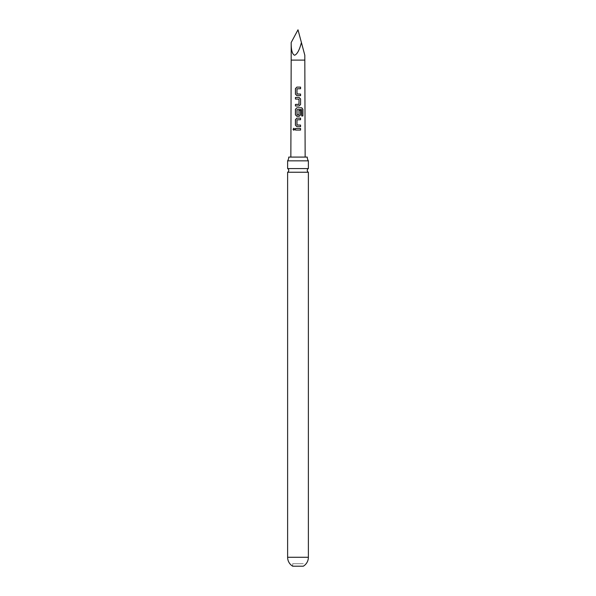 <?xml version="1.0" encoding="UTF-8"?>
<svg xmlns="http://www.w3.org/2000/svg" width="596" height="596" viewBox="0 0 596 596"><rect width="100%" height="100%" fill="white"/><g stroke="black" fill="none" stroke-linecap="round" stroke-linejoin="round"><path stroke-width="0.45" stroke-dasharray="2.98 2.23" d="M293.85 128.296L294.722 129.28L293.835 130.263M287.622 168.586L308.378 168.586M292.696 563.704L292.696 566.2L303.304 566.2L303.304 563.704L292.696 563.704L303.304 563.704M305.145 157.083L290.855 157.083L305.145 157.083M308.378 172.244L287.622 172.244M308.378 160.838L287.622 160.838M288.747 157.083L307.253 157.083M291.183 42.525C291.109 50.019 292.241 54.258 294.588 55.249C297.203 54.258 299.475 50.019 301.412 42.525L304.817 55.249M298 29.8L301.412 42.525M300.555 130.077L295.43 130.07M296.89 126.68L300.555 126.68M300.563 119.729L296.979 119.833L296.972 124.981M302.917 115.974L301.591 115.967L301.583 109.567M296.897 116.339L299.103 116.339M298.983 110.29L299.006 114.812M301.501 109.567L296.979 109.671L297.106 114.916M295.43 105.991L299.11 105.999M298.879 104.404L298.983 99.152L295.437 99.048M300.57 95.658L296.882 95.651M300.57 88.707L296.987 88.811L297.113 94.064M308.378 557.275L287.622 557.275M304.817 60.107L291.183 60.107"/><path stroke-width="0.89" d="M293.038 129.28L293.806 128.289L294.647 129.28L293.791 130.263L293.038 129.28M293.835 130.263L293.143 129.28L293.85 128.296M298 168.586L287.622 168.586A2.049 2.049 0 0 1 287.622 172.244L308.378 172.244A2.049 2.049 0 0 1 308.378 168.586L298 168.586M308.378 557.275A10.378 10.378 0 0 1 303.304 566.2L292.696 566.2A10.378 10.378 0 0 1 287.622 557.275L308.378 557.275L308.378 172.244M291.183 42.525L291.183 60.107L304.817 60.107L304.817 55.249L301.412 42.525C299.475 50.019 297.203 54.258 294.588 55.249C292.241 54.258 291.109 50.019 291.183 42.525L298 29.8L301.412 42.525M300.57 95.658L296.882 95.651L295.437 94.168L295.43 88.603L296.882 87.113L300.57 87.12L300.57 88.707L296.987 88.811L296.987 93.952L300.57 94.064L300.57 95.658M300.57 98.943L300.563 104.509L299.11 105.999L295.43 105.991L295.43 104.404L299.006 104.3L299.006 99.152L295.437 99.048L295.437 97.453L299.11 97.453L300.57 98.943L300.563 104.509M301.673 115.967L301.583 109.567L296.979 109.671L297.084 114.916L299.006 114.812L299.006 110.29L300.563 110.29L300.563 114.857L299.103 116.339L296.868 116.332L295.43 114.849L295.43 109.284L296.875 107.794L301.762 107.801L302.917 109.291L302.917 115.974L301.673 115.967M300.555 126.68L296.868 126.68L295.43 125.19L295.43 119.625L296.868 118.142L300.563 118.142L300.563 119.729L296.979 119.833L296.972 124.981L300.555 125.086L300.555 126.68M300.555 130.077L295.43 130.07L295.43 128.483L300.555 128.483L300.555 130.077M291.183 60.107L290.855 157.083M304.817 60.107L305.145 157.083M288.747 157.083A6.817 6.817 0 0 1 287.622 160.838L308.378 160.838A6.817 6.817 0 0 1 307.253 157.083L288.747 157.083M295.482 130.07L295.43 128.483M295.482 128.483L300.555 128.483M300.503 128.483L300.503 130.077M296.89 126.68L295.43 125.19M297.084 125.086L300.555 125.086M300.503 125.093L300.503 126.68M295.482 125.19L295.489 119.625L296.868 118.142L300.563 118.142M300.503 118.142L300.503 119.736M296.897 116.339L295.489 114.849L295.489 109.284L296.897 107.794L301.68 107.801L302.917 109.291M302.805 109.291L302.813 115.974M298.983 110.29L300.511 110.29L300.563 114.857M300.503 114.857L299.08 116.339M298.879 114.916L297.084 114.916M300.511 104.516L299.08 105.999M295.489 99.048L295.489 97.453L299.11 97.453M299.088 97.453L300.511 98.943M298.879 104.404L295.43 104.404M295.489 105.999L295.489 104.404M296.905 95.651L295.437 94.168M297.113 94.064L300.57 94.064M300.511 94.064L300.511 95.658M295.489 94.168L295.489 88.603L296.905 87.113L300.57 87.12M300.518 87.12L300.518 88.707M308.378 168.586L308.378 160.838M287.622 168.586L287.622 160.838M287.622 557.275L287.622 172.244"/></g></svg>
